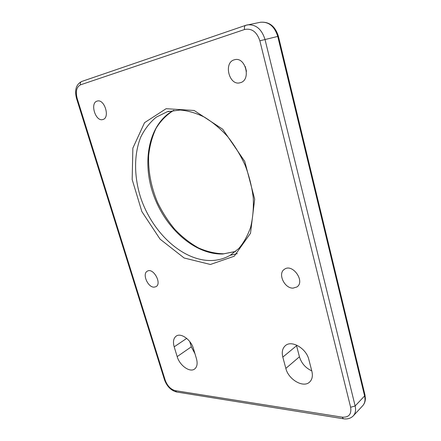 <?xml version="1.0" encoding="UTF-8"?>
<svg xmlns="http://www.w3.org/2000/svg" width="441" height="441" viewBox="0 0 441 441"><rect width="100%" height="100%" fill="white"/><g stroke="black" fill="none" stroke-linecap="round" stroke-linejoin="round"><path stroke-width="0.66" d="M246.458 71.321L245.262 66.536M311.765 370.853C305.563 367.981 301.457 363.296 299.439 356.797L296.374 345M194.955 353.693L191.322 346.819L189.751 341.571M102.781 119.533C95.471 121.964 89.644 102.681 97.257 101.072C104.545 98.646 110.333 117.896 102.863 119.511L102.781 119.533M154.102 287.152C147.752 287.51 141.908 273.596 147.399 271.132C153.341 267.417 162.26 283.657 155.943 286.694L154.102 287.152M177.177 356.615L174.184 346.83C172.795 341.786 173.467 338.208 176.207 336.103C180.915 332.508 191.03 339.752 193.45 348.655L196.454 358.704C197.744 363.505 197.138 366.929 194.646 368.985C189.895 372.865 179.619 365.457 177.177 356.615L191.322 346.819M285.84 368.406L282.819 357.105C281.59 352.078 282.449 348.252 285.393 345.628C291.6 339.829 306.346 348.368 308.849 359.569L311.864 371.228C312.956 375.897 312.228 379.486 309.665 382.005C303.441 388.35 288.375 379.514 285.84 368.406L299.439 356.797M293.078 288.127C284.368 288.524 277.433 273.365 284.467 269.258C292.537 263.134 305.508 281.496 296.914 286.964L293.078 288.127M240.18 82.726C229.1 86.271 223.096 62.22 234.562 59.75C245.538 56.321 251.442 80.097 240.367 82.676L240.18 82.726M173.771 110.322C148.766 123.364 141.495 161.483 153.529 194.944C165.386 228.499 194.928 254.898 222.876 253.999L235.626 251.464M237.341 253.625L230.152 255.306M167.282 111.716L180.182 110.024C188.07 110.713 196.151 113.089 204.437 117.152C212.656 122.174 220.428 128.684 227.743 136.688C234.618 145.403 240.439 155 245.224 165.469C249.27 176.207 251.943 186.984 253.244 197.794C253.724 208.373 252.847 218.179 250.626 227.22C247.693 235.615 243.746 242.715 238.768 248.52L230.301 255.218C224.508 258.547 218.245 260.317 211.526 260.521C182.298 261.204 151.351 231.845 140.122 195.914C133.998 175.419 133.976 154.096 140.729 137.162C144.659 129.125 149.835 122.466 156.252 117.174L167.282 111.716L169.201 111.176M166.13 108.695L144.538 122.681L132.857 148.132L132.173 179.564L141.842 211.548L160.072 239.143L184.14 257.996L210.401 264.473L234.243 256.215L250.516 233.25L254.683 199.178L244.749 161.395L222.705 129.219L194.156 110.482L166.13 108.695M342.15 417.153L175.281 390.649C170.744 389.397 167.387 385.93 165.221 380.247L77.175 98.486C75.428 91.508 76.53 86.96 80.483 84.843L244.573 29.503C251.745 28.075 256.838 31.84 259.859 40.798L350.634 407.258C351.664 414.264 348.837 417.561 342.15 417.153L343.412 418.768L176.598 391.999L175.281 390.649M259.859 40.798L278.398 36.272C275.19 26.14 269.164 21.477 260.328 22.276C268.69 21.521 274.489 26.217 277.736 36.383L364.602 395.941L364.972 394.943L365.396 398.488C365.346 401.365 364.459 403.769 362.728 405.698L353.318 415.83C355.474 413.388 356.085 410.102 355.143 405.968L264.98 39.365C261.629 28.968 255.741 24.15 247.313 24.9L245.687 25.341C244.518 25.947 244.143 27.331 244.573 29.503M350.634 407.258L355.143 405.968L364.602 395.941C365.512 400.009 364.883 403.261 362.728 405.698M165.221 380.247L164.504 379.822C166.957 386.437 170.987 390.494 176.598 391.999M77.175 98.486L76.602 98.696L164.504 379.822M80.483 84.843C80.086 83.173 80.477 82.054 81.657 81.491L81.828 81.442M296.545 345.738L282.819 357.105M186.708 338.39L174.184 346.83M235.676 251.425L223.758 253.796C215.362 253.614 206.906 251.646 198.4 247.881C190.049 243.178 182.243 237.065 174.983 229.541C168.181 221.365 162.371 212.325 157.553 202.425C151.076 186.901 148.104 171.273 148.645 155.552C149.736 145.502 152.25 136.352 156.186 128.099C160.888 120.58 166.775 114.654 173.831 110.311M278.398 36.272L364.972 394.943M260.328 22.276L245.687 25.341L81.657 81.491C76.056 84.446 74.369 90.184 76.602 98.696M343.412 418.768C347.486 419.374 350.782 418.393 353.318 415.83"/></g></svg>
